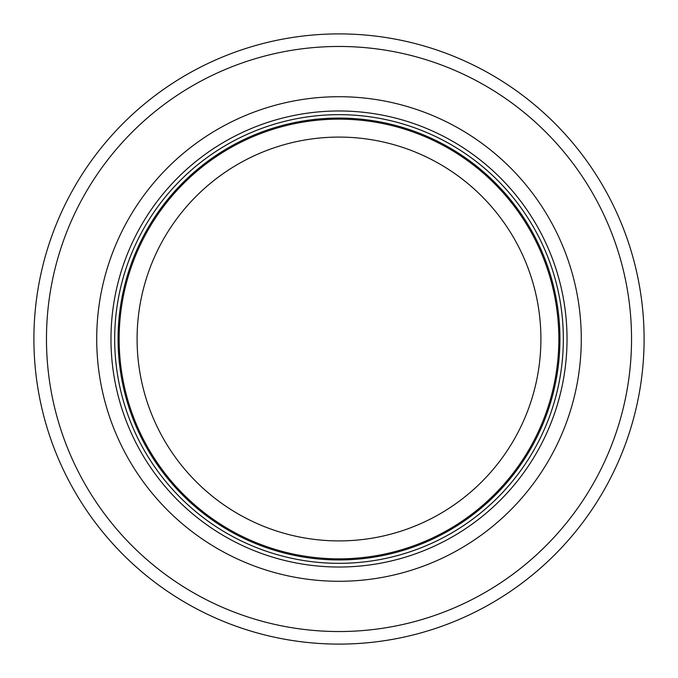 <?xml version="1.0" encoding="UTF-8"?>
<svg xmlns="http://www.w3.org/2000/svg" width="678" height="678" viewBox="0 0 678 678"><rect width="100%" height="100%" fill="white"/><g stroke="black" fill="none" stroke-linecap="round" stroke-linejoin="round"><path stroke-width="1.02" d="M558.85 339A219.85 219.85 0 0 0 229.071 148.601A219.85 219.85 0 0 0 229.071 529.399A219.85 219.85 0 0 0 558.85 339M563.342 339A224.342 224.342 0 0 0 226.833 144.719A224.342 224.342 0 0 0 226.833 533.281A224.342 224.342 0 0 0 563.342 339M581.283 339A242.283 242.283 0 0 0 217.858 129.176A242.283 242.283 0 0 0 217.858 548.824A242.283 242.283 0 0 0 581.283 339M644.1 339A305.1 305.1 0 0 0 186.45 74.775A305.1 305.1 0 0 0 186.45 603.225A305.1 305.1 0 0 0 644.1 339M540.908 339A201.908 201.908 0 0 1 238.046 513.856A201.908 201.908 0 0 1 238.046 164.144A201.908 201.908 0 0 1 540.908 339M559.935 339A220.935 220.935 0 0 0 228.537 147.668A220.935 220.935 0 0 0 228.537 530.332A220.935 220.935 0 0 0 559.935 339M567.028 339A228.028 228.028 0 0 0 224.986 141.524A228.028 228.028 0 0 0 224.986 536.476A228.028 228.028 0 0 0 567.028 339M631.54 339A292.54 292.54 0 0 0 192.73 85.657A292.54 292.54 0 0 0 192.73 592.343A292.54 292.54 0 0 0 631.54 339"/></g></svg>

